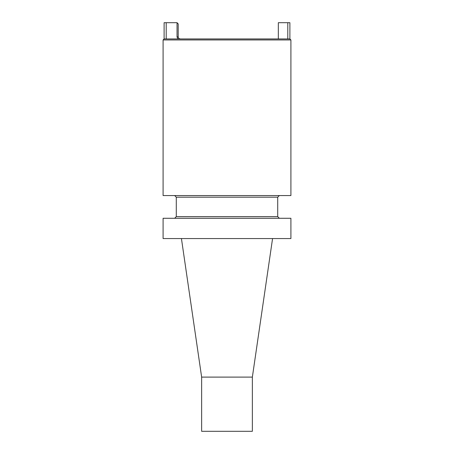 <?xml version="1.0" encoding="UTF-8"?>
<svg xmlns="http://www.w3.org/2000/svg" width="454" height="454" viewBox="0 0 454 454"><rect width="100%" height="100%" fill="white"/><g stroke="black" fill="none" stroke-linecap="round" stroke-linejoin="round"><path stroke-width="0.68" d="M163.094 238.566L290.906 238.566L290.906 218.278L163.094 218.278L163.094 238.566M201.638 377.104L252.362 377.104L252.362 431.3L201.638 431.3L201.638 377.104L181.435 238.566M290.906 195.555L163.094 195.555L163.094 39.946L290.906 39.946L290.906 195.555M287.791 38.93L287.791 22.7L289.89 22.7L289.89 38.93L164.11 38.93L163.094 39.946M177.9 36.899L178.206 36.899L178.206 23.914L177.037 22.7L177.037 36.899L177.781 38.93L167.157 38.93M287.791 22.7L278.33 22.7L278.33 38.93M177.037 22.7L164.11 22.7L164.11 38.93M177.037 36.899L178.206 36.899C178.388 38.181 179.131 38.862 180.437 38.93L179.597 38.783M179.347 38.675L178.921 38.391M178.723 38.204L178.462 37.847M178.343 37.603L178.24 37.262M166.209 38.93L166.209 22.7M279.341 218.278L277.717 216.654L176.283 216.654L174.659 218.278M176.283 216.654L176.283 197.178L277.717 197.178L279.341 195.555M252.362 377.104L272.565 238.566M277.717 216.654L277.717 197.178M176.283 197.178L174.659 195.555M289.89 38.93L290.906 39.946"/></g></svg>
